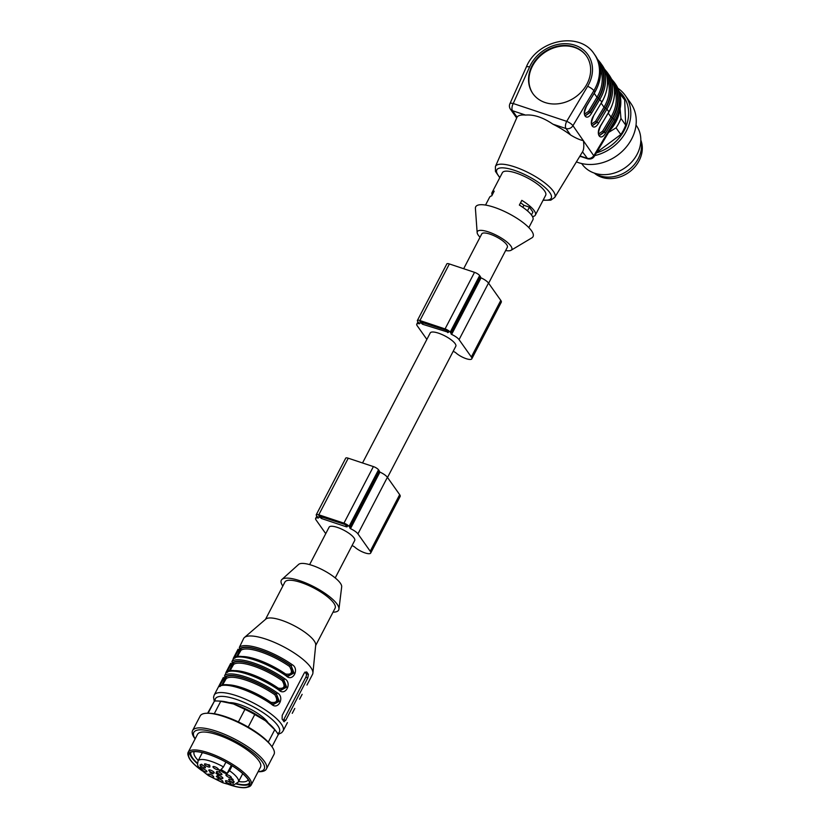 <?xml version="1.0" encoding="UTF-8"?>
<svg xmlns="http://www.w3.org/2000/svg" width="829" height="829" viewBox="0 0 829 829"><rect width="100%" height="100%" fill="white"/><g stroke="black" fill="none" stroke-linecap="round" stroke-linejoin="round"><path stroke-width="1.24" d="M387.506 477.473L455.815 346.253A14.425 4.135 -152.5 0 0 444.924 335.932A14.425 4.135 -152.5 0 0 430.23 332.937L362.532 462.965M335.206 577.937L354.698 540.508A14.425 4.135 -152.5 0 0 354.004 537.886A14.425 4.135 -152.5 0 0 340.532 528.622A14.425 4.135 -152.5 0 0 329.103 527.192L309.621 564.611M347.444 526.602L344.823 524.405L318.73 516.001L321.434 518.508L346.574 526.881L347.444 526.602M325.745 533.648L316.036 519.928A8.321 2.383 27.5 0 1 315.642 518.415A8.321 2.383 27.5 0 1 318.46 518.021L318.46 517.742A4.435 1.275 27.5 0 1 317.186 516.519L316.481 515.524A4.435 1.275 27.5 0 1 316.263 514.716A4.435 1.275 27.5 0 1 318.802 514.788L343.942 523.161A4.435 1.275 27.5 0 1 349.071 526.384L349.776 527.379A4.435 1.275 27.5 0 1 349.983 528.187A4.435 1.275 27.5 0 1 349.962 528.228L350.48 528.684A8.321 2.383 27.5 0 1 357.941 533.886L370.221 551.244A9.989 2.86 27.5 0 1 370.698 553.057A9.989 2.86 27.5 0 1 364.221 552.632A9.989 2.86 27.5 0 1 354.916 547.233A2.777 0.798 -152.5 0 0 352.771 545.907A20.528 5.886 27.5 0 1 352.045 545.586M379.402 471.68L379.931 472.105A8.321 2.383 27.5 0 1 387.392 477.307L399.671 494.664A9.989 2.86 27.5 0 1 400.148 496.478L370.698 553.057M316.263 514.716L345.724 458.147A4.435 1.275 27.5 0 1 348.253 458.209L373.392 466.582A4.435 1.275 27.5 0 1 378.521 469.805L379.226 470.799A4.435 1.275 27.5 0 1 379.444 471.608A4.435 1.275 27.5 0 1 379.413 471.649L350.004 528.135M448.572 332.356L445.94 330.149L419.847 321.745L422.552 324.253L448.572 332.356M426.862 339.393L417.153 325.673A8.321 2.383 27.5 0 1 416.759 324.16A8.321 2.383 27.5 0 1 419.578 323.766L419.588 323.486A4.435 1.275 27.5 0 1 418.303 322.263L417.598 321.279A4.435 1.275 27.5 0 1 417.391 320.471A4.435 1.275 27.5 0 1 419.92 320.533L445.069 328.916A4.435 1.275 27.5 0 1 450.199 332.139L450.893 333.123A4.435 1.275 27.5 0 1 451.111 333.932A4.435 1.275 27.5 0 1 451.08 333.983L451.598 334.429A8.321 2.383 27.5 0 1 459.059 339.641L471.338 356.988A9.989 2.86 27.5 0 1 471.815 358.812A9.989 2.86 27.5 0 1 465.338 358.387A9.989 2.86 27.5 0 1 456.033 352.978A2.777 0.798 -152.5 0 0 453.898 351.662A20.528 5.886 27.5 0 1 453.173 351.341M417.391 320.471L446.841 263.891A4.435 1.275 27.5 0 1 449.38 263.954L474.52 272.337A4.435 1.275 27.5 0 1 479.649 275.56L480.343 276.554A4.435 1.275 27.5 0 1 480.561 277.363A4.435 1.275 27.5 0 1 480.53 277.404L481.058 277.86A8.321 2.383 27.5 0 1 488.509 283.062L500.799 300.409A9.989 2.86 27.5 0 1 501.276 302.233L471.815 358.812M463.66 268.71L481.763 233.923A14.425 4.135 27.5 0 1 493.193 235.363A14.425 4.135 27.5 0 1 506.664 244.617A14.425 4.135 27.5 0 1 507.358 247.249L488.633 283.228M226.338 782.69L227.125 783.56L225.923 782.98L226.431 782.576M217.229 779.643L216.379 779.592L216.089 778.949L217.022 779.26L216.442 779.364L217.612 780.048M232.856 782.7L233.27 783.374L232.099 782.845L233.332 783.27M231.851 782.244L232.472 782.431M232.628 782.742L232.027 782.472L232.628 782.742M207.778 774.317L206.835 774.037M216.576 776.452L217.54 777.436L216.328 776.452L216.929 775.923M217.83 776.866L218.794 777.851L217.581 776.877L218.182 776.338M210.193 772.338L211.157 773.312L209.944 772.338L210.545 771.809M211.944 773.488L212.939 773.913L212.058 773.27M232.296 779.27L233.208 779.571L231.633 778.431L232.514 779.198M218.607 774.286L218.068 773.778M217.561 773.561L217.965 774.327M218.742 774.545L217.26 773.623L218.732 774.504M216.193 773.198L217.157 774.182L215.934 773.198L216.545 772.669M200.908 767.706L200.038 767.177L201.24 767.581L200.991 768.245L201.074 767.519M219.198 770.214L220.048 771.26L219.094 770.276M202.141 764.866L201.126 764.286M202.172 764.649L201.468 764.69M201.354 764.245L202.007 764.431M209.385 765.146L208.856 764.97L209.385 765.146M209.861 765.53L209.53 765.219C208.307 764.784 208.172 764.607 209.115 764.721L209.841 765.447M209.54 765.499L209.53 765.219C208.307 764.784 208.172 764.607 209.115 764.721M208.96 770.628A3.047 0.87 27.5 0 1 208.929 769.954A3.047 0.87 27.5 0 1 211.923 770.701A3.047 0.87 27.5 0 1 214.255 772.732A3.047 0.87 27.5 0 1 212.048 772.68A3.047 0.87 27.5 0 1 208.96 770.628M228.835 779.851A3.047 0.87 27.5 0 1 228.804 779.187A3.047 0.87 27.5 0 1 231.799 779.934A3.047 0.87 27.5 0 1 234.13 781.965A3.047 0.87 27.5 0 1 231.923 781.913A3.047 0.87 27.5 0 1 228.835 779.851M217.726 779.529A3.047 0.87 27.5 0 1 217.685 778.866A3.047 0.87 27.5 0 1 220.69 779.612A3.047 0.87 27.5 0 1 223.022 781.643A3.047 0.87 27.5 0 1 220.804 781.592A3.047 0.87 27.5 0 1 217.726 779.529M208.462 774.887A3.047 0.87 27.5 0 1 208.421 774.213A3.047 0.87 27.5 0 1 211.426 774.96A3.047 0.87 27.5 0 1 213.758 776.991A3.047 0.87 27.5 0 1 211.55 776.939A3.047 0.87 27.5 0 1 208.462 774.887M201.675 769.436A3.047 0.87 27.5 0 1 201.634 768.773A3.047 0.87 27.5 0 1 204.639 769.519A3.047 0.87 27.5 0 1 206.97 771.55A3.047 0.87 27.5 0 1 204.763 771.498A3.047 0.87 27.5 0 1 201.675 769.436M200.183 765.468A3.047 0.87 27.5 0 1 200.152 764.804A3.047 0.87 27.5 0 1 203.146 765.55A3.047 0.87 27.5 0 1 205.478 767.581A3.047 0.87 27.5 0 1 203.271 767.53A3.047 0.87 27.5 0 1 200.183 765.468M204.608 764.628A3.047 0.87 27.5 0 1 204.576 763.955A3.047 0.87 27.5 0 1 207.571 764.701A3.047 0.87 27.5 0 1 209.913 766.732A3.047 0.87 27.5 0 1 207.696 766.68A3.047 0.87 27.5 0 1 204.608 764.628M213.115 767.26A3.047 0.87 27.5 0 1 213.084 766.587A3.047 0.87 27.5 0 1 216.079 767.333A3.047 0.87 27.5 0 1 218.41 769.364A3.047 0.87 27.5 0 1 216.203 769.312A3.047 0.87 27.5 0 1 213.115 767.26M225.612 781.457A3.047 0.87 27.5 0 1 225.571 780.783A3.047 0.87 27.5 0 1 228.576 781.529A3.047 0.87 27.5 0 1 230.908 783.56A3.047 0.87 27.5 0 1 228.69 783.509A3.047 0.87 27.5 0 1 225.612 781.457M226.058 775.395A3.047 0.87 27.5 0 1 226.027 774.721A3.047 0.87 27.5 0 1 229.022 775.467A3.047 0.87 27.5 0 1 231.364 777.498A3.047 0.87 27.5 0 1 229.146 777.447A3.047 0.87 27.5 0 1 226.058 775.395M217.602 776.058A3.047 0.87 27.5 0 1 217.561 775.384A3.047 0.87 27.5 0 1 220.566 776.131A3.047 0.87 27.5 0 1 222.897 778.162A3.047 0.87 27.5 0 1 220.69 778.11A3.047 0.87 27.5 0 1 217.602 776.058M216.67 772.255A3.047 0.87 27.5 0 1 216.628 771.592A3.047 0.87 27.5 0 1 219.633 772.338A3.047 0.87 27.5 0 1 221.965 774.369A3.047 0.87 27.5 0 1 219.758 774.317A3.047 0.87 27.5 0 1 216.67 772.255M232.141 765.778L229.56 770.752L227.063 773.509A3.741 1.078 27.5 0 1 223.053 772.296A3.741 1.078 27.5 0 1 220.68 769.861A3.741 1.078 27.5 0 1 220.939 769.664L223.436 766.898L225.934 762.11M194.307 751.613A30.372 8.704 -152.5 0 0 194.173 751.841A30.372 8.704 -152.5 0 0 198.276 760.483M238.628 781.488A30.372 8.704 -152.5 0 0 248.058 779.902A30.372 8.704 -152.5 0 0 248.172 779.654M190.867 752.214A33.15 9.502 -152.5 0 0 197.52 763.291M236.762 783.726A33.15 9.502 -152.5 0 0 249.643 782.814M189.81 752.805A34.124 9.772 -152.5 0 0 197.561 763.81M236.317 783.985A34.124 9.772 -152.5 0 0 249.778 784.016M228.586 784.358A34.124 9.772 -152.5 0 0 249.446 785.343A34.124 9.772 -152.5 0 0 208.39 754.349A34.124 9.772 -152.5 0 0 188.919 753.83A34.124 9.772 -152.5 0 0 201.685 770.359M227.985 784.234A34.393 9.855 -152.5 0 0 230.058 784.959A34.393 9.855 -152.5 0 0 246.938 787.363A34.393 9.855 -152.5 0 0 223.726 760.846A34.393 9.855 -152.5 0 0 188.701 757.053A34.393 9.855 -152.5 0 0 190.307 759.975A34.393 9.855 -152.5 0 0 202.131 770.783M188.701 757.053L188.214 755.706A35.512 10.176 27.5 0 1 188.173 752.255A35.512 10.176 27.5 0 1 208.442 752.784A35.512 10.176 27.5 0 1 251.166 785.042A35.512 10.176 27.5 0 1 248.317 786.99L246.938 787.363M271.974 746.742L278.254 734.67A38.839 11.129 -152.5 0 0 276.368 731.675L274.782 729.582A36.061 10.331 -152.5 0 0 265.456 720.764L254.752 714.525A38.839 11.129 -152.5 0 0 244.938 709.365L233.55 703.976L220.742 701.303A38.839 11.129 -152.5 0 0 217.436 700.992A38.839 11.129 -152.5 0 0 214.431 701.096L207.613 713.241M276.368 731.675A38.839 11.129 -152.5 0 0 274.751 729.717L265.456 720.764A36.061 10.331 -152.5 0 0 233.55 703.976A36.061 10.331 -152.5 0 0 220.058 701.096L217.436 700.992M220.742 701.303L214.265 713.748M238.4 721.924L244.938 709.365M208.1 713.251L214.431 701.096M254.752 714.525L248.213 727.095M268.275 742.152L274.751 729.717M258.109 771.695L258.213 771.706A41.605 11.927 -152.5 0 0 266.399 769.001L274.005 754.39A41.605 11.927 -152.5 0 0 271.518 746.131L270.42 744.68A39.688 11.368 -152.5 0 0 225.042 716.494A39.688 11.368 -152.5 0 0 210.193 713.323L208.38 713.261A41.605 11.927 -152.5 0 0 200.193 715.955L192.577 730.577A41.605 11.927 -152.5 0 0 195.064 738.836L195.126 738.908M271.518 746.131A41.605 11.927 -152.5 0 0 223.934 716.577A41.605 11.927 -152.5 0 0 208.38 713.261M266.399 769.001A41.605 11.927 -152.5 0 0 216.328 731.199A41.605 11.927 -152.5 0 0 192.577 730.577M258.151 771.633A39.688 11.368 -152.5 0 0 257.114 756.1A39.688 11.368 -152.5 0 0 216.452 733.002A39.688 11.368 -152.5 0 0 195.157 738.846M251.166 785.042L260.493 767.126A35.512 10.176 -152.5 0 0 217.768 734.867A35.512 10.176 -152.5 0 0 197.499 734.339L188.173 752.255M268.192 722.929A24.134 6.912 -152.5 0 0 250.596 709.241A24.134 6.912 -152.5 0 0 229.291 702.681M270.72 702.754L270.886 702.287C276.959 703.21 278.264 700.702 274.813 694.743A36.061 10.331 -152.5 0 0 226.255 678.568A1.109 1.057 52.3 0 0 225.789 677.075A37.17 10.653 27.5 0 1 275.85 693.759L274.813 694.743M221.809 685.117L225.789 677.075L225.219 676.889C223.281 678.495 218.224 688.205 220.307 686.319M226.255 678.568L222.7 684.733M273.643 704.349L279.28 701.282L276.42 693.946L278.016 700.484L273.176 704.184M281 690.205L286.647 687.137L283.787 679.801L284.824 678.816C292.409 683.044 285.539 696.484 278.938 690.132A38.839 11.129 -152.5 0 0 226.224 672.568L224.742 675.397A1.109 1.057 50.4 0 0 225.219 676.889A37.73 10.808 -152.5 0 1 276.42 693.946L277.456 692.961C285.041 697.189 278.171 710.629 271.57 704.277A38.839 11.129 -152.5 0 0 218.856 686.713A1.109 1.057 -129.6 0 1 219.105 686.402L219.789 686.453M218.856 686.713L223.322 677.521M221.83 685.479A37.73 10.808 27.5 0 1 271.518 703.375L271.57 704.277M271.736 703.52L273.435 704.298M229.177 670.972L233.156 662.931A37.17 10.653 27.5 0 1 283.207 679.614L282.181 680.599A36.061 10.331 -152.5 0 0 233.623 664.423L230.058 670.588M235.135 670.661A36.061 10.331 27.5 0 1 278.254 688.143C284.316 689.065 285.632 686.557 282.181 680.599M233.623 664.423A1.109 1.057 -127.7 0 0 233.156 662.931L232.576 662.744A37.73 10.808 -152.5 0 1 283.787 679.801L283.207 679.614L285.373 686.339L280.544 690.039M227.664 672.174C225.592 674.06 230.638 664.361 232.576 662.744A1.109 1.057 -129.6 0 1 232.11 661.252A38.839 11.129 27.5 0 1 284.824 678.816M225.882 672.609L230.69 663.376M288.368 676.06L294.005 672.993L291.145 665.656L292.191 664.671C299.766 668.899 292.896 682.34 286.295 675.987A38.839 11.129 -152.5 0 0 233.581 658.423L232.11 661.252M226.224 672.568A1.109 1.057 -129.6 0 1 226.472 672.257L227.146 672.309M278.938 690.132L278.876 689.231A37.73 10.808 27.5 0 0 229.198 671.335M279.104 689.376L280.793 690.153M236.534 656.827L240.524 648.786A37.17 10.653 27.5 0 1 290.575 665.469L289.539 666.454A36.061 10.331 -152.5 0 0 240.98 650.278L237.426 656.444M242.503 656.527A36.061 10.331 27.5 0 1 285.611 673.998C291.684 674.92 292.989 672.412 289.539 666.454M240.98 650.278A1.109 1.057 -127.7 0 0 240.524 648.786L239.944 648.599A37.73 10.808 -152.5 0 1 291.145 665.656L292.741 672.195L287.912 675.894M235.032 658.029C232.949 659.915 238.006 650.216 239.944 648.599A1.109 1.057 -129.6 0 1 239.477 647.107A38.839 11.129 27.5 0 1 292.191 664.671M233.239 658.464L238.047 649.231M306.968 685.055L312.533 674.371A38.839 11.129 -152.5 0 0 312.896 673.127A38.839 11.129 -152.5 0 0 283.228 646.568A38.839 11.129 -152.5 0 0 244.441 637.491A38.839 11.129 -152.5 0 0 243.633 638.506L239.477 647.107M233.581 658.423A1.109 1.057 -129.6 0 1 233.83 658.112L234.514 658.164M286.295 675.987L286.243 675.086A37.73 10.808 27.5 0 0 236.555 657.19M286.461 675.231L288.16 676.008M283.176 720.494A2.777 1.295 108.4 0 0 283.715 719.686L305.808 677.252A2.777 1.295 108.4 0 0 306.16 673.656L304.999 672.018M283.86 721.551L285.715 720.349L307.808 677.915L308.409 674.402A38.839 11.129 -152.5 0 0 306.647 671.915L304.295 672.951L282.202 715.386L282.109 719.064A38.839 11.129 27.5 0 1 283.86 721.551L284.15 721.8M312.896 673.127L315.714 645.024A28.3 8.103 -152.5 0 0 294.098 625.667A28.3 8.103 -152.5 0 0 265.85 619.066L244.441 637.491M315.673 645.511L335.092 608.206A28.3 8.103 -152.5 0 0 313.735 587.948A28.3 8.103 -152.5 0 0 284.896 582.072L265.477 619.387M333.02 612.175A32.321 9.264 -152.5 0 0 338.947 609.108A32.321 9.264 -152.5 0 0 314.264 586.932A32.321 9.264 -152.5 0 0 281.943 579.43A32.321 9.264 -152.5 0 0 282.824 586.041M338.947 609.108L341.683 586.828A24.414 6.995 -152.5 0 0 323.041 570.072A24.414 6.995 -152.5 0 0 298.627 564.414L281.943 579.43M480.043 237.229A19.419 5.565 27.5 0 1 477.152 232.617A19.419 5.565 27.5 0 1 488.426 231.913A19.419 5.565 27.5 0 1 506.643 241.767A19.419 5.565 27.5 0 1 511.078 250.275A19.419 5.565 27.5 0 1 505.638 250.545M531.441 214.949L532.923 212.11L529.41 207.146L523.876 205.302A15.254 4.373 -152.5 0 0 520.55 202.784M527.472 210.867L529.41 207.146M522.83 207.312L523.876 205.302M477.152 232.617L475.411 208.462A32.321 9.264 27.5 0 1 494.157 207.281A32.321 9.264 27.5 0 1 524.488 223.685A32.321 9.264 27.5 0 1 531.866 237.85L511.078 250.275M533.057 93.874A32.735 27.398 144.7 0 1 544.125 52.849A32.735 27.398 144.7 0 1 586.486 56.051M492.146 195.084A24.414 6.995 -152.5 0 1 492.053 192.535A24.414 6.995 -152.5 0 1 494.198 191.147L491.742 195.862A24.414 6.995 -152.5 0 0 489.597 197.25L485.525 205.074M532.259 216.151L533.223 216.462A24.414 6.995 27.5 0 0 535.358 215.084A24.414 6.995 27.5 0 0 521.814 200.359L519.358 205.074A24.414 6.995 27.5 0 1 532.902 219.799L528.84 227.612M533.223 216.462L532.809 217.25M599.398 64.279A38.559 32.269 144.7 0 1 598.237 98.133L589.833 112.205L585.367 115.645M597.408 59.108L600.237 62.507A40.227 33.657 144.7 0 1 599.937 99.19L591.543 113.231C586.528 121.998 581.202 114.454 586.455 106.039L586.507 106.236C584.186 111.956 583.844 115.107 585.481 115.687L590.3 112.361L588.58 111.335L596.984 97.273L594.217 93.345M591.595 124.07L595.595 121.252L596.849 122.122L592.393 125.562M613.429 84.112A38.559 32.269 144.7 0 1 612.268 117.967L603.864 132.039L599.408 135.469M611.45 78.942L614.268 82.34A40.227 33.657 144.7 0 1 613.968 119.024L605.584 133.054C600.569 141.821 595.232 134.288 600.497 125.863L600.548 126.07C598.217 131.79 597.875 134.94 599.522 135.521L604.331 132.194L602.621 131.169L611.025 117.096L608.248 113.179M545.119 102.537A32.735 27.398 -35.3 0 0 582.093 91.086A32.735 27.398 -35.3 0 0 586.31 55.802A32.735 27.398 -35.3 0 0 543.772 52.351A32.735 27.398 -35.3 0 0 532.881 93.625A32.735 27.398 -35.3 0 0 545.119 102.537M492.053 192.535L502.364 172.733A24.414 6.995 27.5 0 1 516.291 173.095A24.414 6.995 27.5 0 1 545.669 195.281L535.358 215.084M592.497 125.614L597.315 122.277L598.559 123.138C593.554 131.904 588.217 124.371 593.471 115.956L601.719 102.154M525.586 115.076L512.519 110.723L517.058 117.138A37.056 10.622 27.5 0 1 525.586 115.076C533.855 114.371 542.964 117.407 552.933 124.184A37.056 10.622 27.5 0 1 570.539 134.951L566 128.536A5.544 2.591 -71.6 0 1 566.704 121.345L587.637 86.299A34.673 29.015 -35.3 0 0 574.932 45.243A34.673 29.015 -35.3 0 0 529.565 66.952L513.224 103.521A5.544 2.591 108.4 0 0 512.519 110.723A5.544 4.642 144.7 0 1 510.446 109.21A5.544 5.544 0 0 1 509.908 103.739A5.544 1.751 24.1 0 1 513.224 103.521L566.704 121.345A5.544 1.42 30.9 0 1 572.943 125.676L594.217 156.38M605.584 133.054L604.331 132.194L612.724 118.153A39.118 32.735 -35.3 0 0 612.838 82.247M591.543 113.231L590.3 112.361L598.683 98.319A39.118 32.735 -35.3 0 0 598.807 62.413M517.058 117.138L495.41 166.525A33.461 9.585 27.5 0 1 514.581 166.857A33.461 9.585 27.5 0 1 544.239 182.463A33.461 9.585 27.5 0 1 554.746 197.416L550.777 200.172L543.078 200.266M579.865 156.204L587.73 158.826L582.518 151.873C583.854 149.614 584.144 145.883 583.409 140.65C579.999 139.997 575.709 138.101 570.539 134.951M582.507 151.862L554.746 197.416M580.031 155.945L587.056 158.287C589.865 158.93 592.175 157.976 593.989 155.427L614.931 120.381A40.227 33.657 -35.3 0 0 615.232 83.698L614.268 82.34M640.827 140.132A29.958 25.077 144.7 0 1 630.403 168.577A29.958 25.077 144.7 0 1 599.854 175.779A29.958 25.077 144.7 0 1 594.279 173.074A29.129 24.373 -35.3 0 0 628.765 172.442A29.129 24.373 -35.3 0 0 640.827 140.122M636.03 125.086L636.413 125.635A33.284 27.854 144.7 0 1 625.335 167.603A33.284 27.854 144.7 0 1 582.072 164.101L581.689 163.551M617.874 88.237A41.605 34.828 144.7 0 1 625.315 95.542L630.755 103.231A41.605 34.828 144.7 0 1 624.589 148.961A41.605 34.828 144.7 0 1 576.404 161.893M625.315 95.542A41.605 34.828 144.7 0 1 594.745 155.624M581.202 156.65A41.605 34.828 144.7 0 1 579.699 156.484M619.17 91.428A39.688 33.212 144.7 0 1 626.351 125.573A39.688 33.212 144.7 0 1 596.372 152.899M597.336 151.282L597.657 151.738A38.839 32.497 144.7 0 1 596.921 151.966M619.315 91.864L622.703 96.651A38.839 32.497 144.7 0 1 624.662 99.874L619.874 93.832M620.123 108.848L620.952 118.402L625.708 125.117L624.662 99.874M625.708 125.117A38.839 32.497 144.7 0 1 620.807 134.547L616.051 127.832L608.59 132.453M597.657 151.738L620.807 134.547M619.46 92.32A38.839 32.497 144.7 0 1 619.905 93.149M620.952 118.402A38.839 32.497 144.7 0 1 616.051 127.832M619.522 111.376A36.061 30.176 144.7 0 1 609.698 130.588M320.098 516.166L319.507 517.296M322.274 516.892L321.434 518.508M347.03 526.011L346.574 526.881M399.671 494.664L370.221 551.244M387.392 477.307L357.941 533.886M348.253 458.209L318.802 514.788M373.392 466.582L343.942 523.161M378.521 469.805L349.071 526.384M379.226 470.799L349.776 527.379M379.931 472.105L350.48 528.684M421.215 321.911L420.635 323.041M423.391 322.636L422.552 324.253M448.147 331.766L447.701 332.626M500.799 300.409L471.338 356.988M488.509 283.062L459.059 339.641M449.38 263.954L419.92 320.533M474.52 272.337L445.069 328.916M479.649 275.56L450.199 332.139M480.343 276.554L450.893 333.123M480.53 277.404L451.131 333.89M481.058 277.86L451.598 334.429M219.115 770.421L219.436 769.758M221.167 769.592L227.291 773.436M223.436 766.898A22.746 6.518 -152.5 0 0 198.017 760.97C197.893 765.208 194.608 765.146 208.607 775.726L222.607 782.68C231.592 785.498 232.151 784.731 234.317 784.628L238.379 781.975A22.746 6.518 -152.5 0 0 229.56 770.752M227.778 684.806A36.061 10.331 27.5 0 1 270.886 702.287M224.742 675.397A38.839 11.129 27.5 0 1 277.456 692.961M214.276 701.313L213.55 697.272L214.183 695.075A38.839 11.129 27.5 0 1 244.938 698.951A38.839 11.129 27.5 0 1 281.228 723.872A38.839 11.129 27.5 0 1 283.083 730.94L281.653 732.722L278.119 734.401M277.663 733.582A36.061 10.331 -152.5 0 0 277.674 725.458A36.061 10.331 -152.5 0 0 240.586 700.919A36.061 10.331 -152.5 0 0 215.136 701.023M285.715 720.349L283.715 719.686M307.808 677.915L305.808 677.252M308.409 674.402L306.16 673.656M227.063 773.509L231.343 765.271M595.595 121.252L604.009 107.19L601.232 103.262M606.413 74.195A38.559 32.269 144.7 0 1 605.253 108.05L604.009 107.19A37.45 31.336 -35.3 0 0 607.294 78.61M598.237 98.133L596.984 97.273A37.45 31.336 -35.3 0 0 600.279 68.693M584.58 114.153L588.58 111.335M598.611 133.987L602.621 131.169M612.268 117.967L611.025 117.096A37.45 31.336 -35.3 0 0 614.31 88.527M605.253 108.05L596.849 122.122L605.698 108.236A39.118 32.735 -35.3 0 0 605.823 72.33M598.683 98.319L601.916 102.112C609.315 88.765 609.398 76.475 602.165 65.232A40.227 33.657 -35.3 0 1 601.864 101.915L593.471 115.956M587.637 86.299A5.544 1.42 30.9 0 1 593.875 90.641L594.849 91.998A40.227 33.657 -35.3 0 0 595.149 55.315C602.382 66.558 602.3 78.848 594.901 92.195L586.455 106.039M594.704 92.247L586.507 106.236M529.565 66.952A5.544 1.751 -155.9 0 0 526.249 67.17C536.995 39.896 579.43 30.942 594.186 53.958A40.227 33.657 144.7 0 1 593.875 90.641L572.943 125.676A5.544 4.642 -35.3 0 1 566 128.536L552.933 124.184M605.698 108.236L606.952 109.107L598.559 123.138M604.434 69.025L607.253 72.424A40.227 33.657 144.7 0 1 606.952 109.107L608.88 111.832A40.227 33.657 -35.3 0 0 609.18 75.149C616.413 86.392 616.33 98.682 608.932 112.029L600.497 125.863M608.735 112.07L600.548 126.07M543.213 200.007A30.683 8.798 -152.5 0 0 547.244 189.603A30.683 8.798 -152.5 0 0 514.312 170.297A30.683 8.798 -152.5 0 0 499.897 177.458M587.73 158.826L587.74 158.826C590.714 159.396 592.89 158.598 594.269 156.412L615.211 121.376A5.544 1.42 -149.1 0 0 614.931 120.381L612.724 118.153M316.854 516.063L315.642 518.415M379.444 471.608L349.983 528.187M417.982 321.807L416.759 324.16M480.561 277.363L451.111 333.932M224.141 681.956L223.83 682.557M218.535 686.723L223.322 677.531M219.105 686.402L222.017 685.065C230.856 682.568 255.405 691.821 271.663 703.406L273.466 704.339M231.509 667.811L231.187 668.423M225.902 672.578L230.68 663.387M280.834 690.194L279.021 689.272C259.042 674.205 227.498 666.723 226.472 672.257M238.866 653.666L238.555 654.278M233.26 658.433L238.047 649.242M288.191 676.049L286.388 675.127C266.399 660.06 234.866 652.578 233.83 658.112M238.825 653.749L237.395 656.495M224.099 682.039L222.669 684.785M231.467 667.894L230.037 670.64M218.514 686.754L214.183 695.075M302.139 694.329L299.601 699.199M294.782 708.474L292.243 713.344M287.414 722.619L283.083 730.94M202.369 752.618L198.017 760.97M242.721 773.633L238.379 781.975M592.507 125.604C590.859 125.024 591.201 121.873 593.533 116.153M600.237 62.507L602.165 65.232M595.149 55.315L594.186 53.958M509.908 103.739L526.249 67.17M607.253 72.424L609.18 75.149M516.654 117.977L510.446 109.21M499.773 177.717L495.441 171.396L495.41 166.525M615.211 121.376C622.693 107.977 622.693 95.418 615.232 83.698"/></g></svg>
